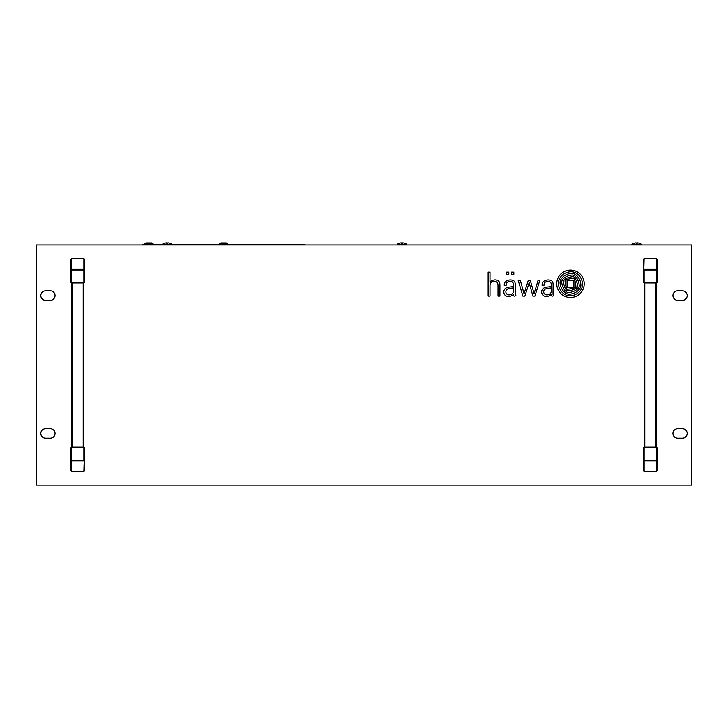 <?xml version="1.0" encoding="UTF-8"?>
<svg xmlns="http://www.w3.org/2000/svg" width="728" height="728" viewBox="0 0 728 728"><rect width="100%" height="100%" fill="white"/><g stroke="black" fill="none" stroke-linecap="round" stroke-linejoin="round"><path stroke-width="1.09" d="M575.921 286.95L575.839 287.169A1.574 1.574 0 0 1 575.448 287.496A3.777 3.777 0 0 1 574.792 287.815A16.881 16.881 0 0 1 572.918 288.37A32.824 32.824 0 0 1 570.989 288.77A38.639 38.639 0 0 1 569.979 288.934A78.724 78.724 0 0 1 568.432 289.143A11.502 11.502 0 0 1 567.403 289.225A0.546 0.546 0 0 1 567.167 289.18L567.048 289.098A2.175 2.175 0 0 1 566.611 288.452A10.538 10.538 0 0 1 566.211 287.387A17.618 17.618 0 0 1 565.702 285.312A128.264 128.264 0 0 1 565.319 283.137A22.395 22.395 0 0 1 565.074 281.135A10.383 10.383 0 0 1 565.046 280.644L565.11 280.426A1.001 1.001 0 0 1 565.383 280.171A4.505 4.505 0 0 1 566.448 279.661A25.143 25.143 0 0 1 569.979 278.797A27.355 27.355 0 0 1 570.989 278.642A3604.082 3604.082 0 0 1 572.536 278.433A10.265 10.265 0 0 1 573.573 278.351A0.555 0.555 0 0 1 573.81 278.396L573.919 278.478A2.23 2.23 0 0 1 574.356 279.124A12.303 12.303 0 0 1 574.565 279.616A6.288 6.288 0 0 1 574.756 280.189A55.428 55.428 0 0 1 575.029 281.181A17.035 17.035 0 0 1 575.347 282.628A505.287 505.287 0 0 1 575.657 284.439A21.531 21.531 0 0 1 575.912 286.641A5.587 5.587 0 0 1 575.921 286.941L575.921 286.95M577.586 286.304A1.247 1.247 0 0 1 577.413 286.996A4.113 4.113 0 0 1 576.931 287.651A2.848 2.848 0 0 1 576.467 288.061A58.022 58.022 0 0 1 575.912 288.461A2.967 2.967 0 0 1 575.712 288.588A13.077 13.077 0 0 1 574.565 289.18A17.044 17.044 0 0 1 573.427 289.653A22.104 22.104 0 0 1 570.989 290.417A24.506 24.506 0 0 1 569.979 290.645A12.513 12.513 0 0 1 568.086 290.882A1.674 1.674 0 0 1 567.167 290.654A3.058 3.058 0 0 1 566.539 290.135A7.216 7.216 0 0 1 565.529 288.743A14.651 14.651 0 0 1 564.4 286.14A32.733 32.733 0 0 1 563.736 283.793A11.848 11.848 0 0 1 563.527 282.719A17.809 17.809 0 0 1 563.39 281.499A1.82 1.82 0 0 1 563.854 280.144A5.524 5.524 0 0 1 564.773 279.315A9.209 9.209 0 0 1 566.775 278.233A80.035 80.035 0 0 1 568.331 277.641A15.916 15.916 0 0 1 569.979 277.131A10.847 10.847 0 0 1 570.989 276.931A94.868 94.868 0 0 1 572.627 276.704A2.102 2.102 0 0 1 573.355 276.74A1.383 1.383 0 0 1 573.8 276.922A4.441 4.441 0 0 1 574.237 277.241A2.739 2.739 0 0 1 574.656 277.677A13.341 13.341 0 0 1 575.247 278.515A5.633 5.633 0 0 1 575.62 279.17A34.625 34.625 0 0 1 576.276 280.644A11.093 11.093 0 0 1 576.694 281.827A91.582 91.582 0 0 1 577.14 283.401A12.312 12.312 0 0 1 577.495 285.185A14.606 14.606 0 0 1 577.586 286.304M579.251 285.54A4.141 4.141 0 0 1 579.17 286.368A3.413 3.413 0 0 1 578.787 287.369A6.743 6.743 0 0 1 578.141 288.315A7.28 7.28 0 0 1 576.585 289.735A35.69 35.69 0 0 1 575.439 290.472A10.192 10.192 0 0 1 573.764 291.309A113.322 113.322 0 0 1 572.463 291.819A9.273 9.273 0 0 1 570.989 292.228A43.507 43.507 0 0 1 569.979 292.419A8.481 8.481 0 0 1 568.777 292.538A3.767 3.767 0 0 1 566.111 291.573A11.439 11.439 0 0 1 564.155 289.334A13.341 13.341 0 0 1 562.699 286.413A22.996 22.996 0 0 1 561.943 283.829A10.019 10.019 0 0 1 561.697 282.155A2.23 2.23 0 0 1 561.752 281.554A5.633 5.633 0 0 1 564.036 278.114A21.576 21.576 0 0 1 566.348 276.658A10.583 10.583 0 0 1 568.077 275.912A23.678 23.678 0 0 1 569.979 275.375A27.346 27.346 0 0 1 570.989 275.157A6.361 6.361 0 0 1 572.545 275.038A3.085 3.085 0 0 1 573.236 275.148A4.222 4.222 0 0 1 574.547 275.776A6.943 6.943 0 0 1 575.457 276.54A8.681 8.681 0 0 1 576.03 277.168A11.311 11.311 0 0 1 576.558 277.869A12.949 12.949 0 0 1 577.286 279.033A16.926 16.926 0 0 1 578.105 280.726A15.334 15.334 0 0 1 579.024 283.838A29.648 29.648 0 0 1 579.206 284.948A4.141 4.141 0 0 1 579.251 285.54M580.889 284.575A5.569 5.569 0 0 1 580.616 286.868A8.327 8.327 0 0 1 578.942 289.735A12.704 12.704 0 0 1 575.293 292.565A15.934 15.934 0 0 1 570.989 294.048A10.747 10.747 0 0 1 569.979 294.194A6.552 6.552 0 0 1 565.92 293.248A10.638 10.638 0 0 1 563.645 291.364A13.077 13.077 0 0 1 561.588 288.361A15.907 15.907 0 0 1 560.251 284.448A9.073 9.073 0 0 1 560.087 282.064A6.042 6.042 0 0 1 561.151 279.015A12.676 12.676 0 0 1 564.327 275.83A13.923 13.923 0 0 1 569.979 273.528A11.866 11.866 0 0 1 570.989 273.4A8.226 8.226 0 0 1 572.435 273.419A4.641 4.641 0 0 1 573.346 273.591A8.363 8.363 0 0 1 577.659 276.594A22.595 22.595 0 0 1 579.133 278.751A11.63 11.63 0 0 1 580.498 282.136A18.045 18.045 0 0 1 580.889 284.575M556.747 283.793A13.732 13.732 0 0 0 570.488 297.524A13.732 13.732 0 0 0 584.22 283.793A13.732 13.732 0 0 0 570.488 270.052A13.732 13.732 0 0 0 556.747 283.793M582.573 284.393A9.337 9.337 0 0 1 582.127 287.232A11.211 11.211 0 0 1 579.524 291.61A14.323 14.323 0 0 1 575.784 294.394A13.231 13.231 0 0 1 570.989 295.805A11.584 11.584 0 0 1 569.979 295.859A9.873 9.873 0 0 1 564.227 294.076A13.723 13.723 0 0 1 558.422 283.729A9.673 9.673 0 0 1 559.75 278.26A12.995 12.995 0 0 1 563.19 274.429A14.005 14.005 0 0 1 566.257 272.691A13.122 13.122 0 0 1 569.979 271.781A16.007 16.007 0 0 1 570.989 271.717A8.772 8.772 0 0 1 574.729 272.427A12.613 12.613 0 0 1 581.217 278.751A15.124 15.124 0 0 1 582.5 283.256A9.337 9.337 0 0 1 582.573 284.393M515.233 284.293A7.899 7.899 0 0 1 515.251 285.149L515.187 294.057A7.353 7.353 0 0 0 515.224 294.594A2.766 2.766 0 0 0 515.306 295.067A0.928 0.928 0 0 0 515.952 295.723L514.65 296.132A2.175 2.175 0 0 1 514.123 296.087A1.21 1.21 0 0 1 513.759 295.95A0.555 0.555 0 0 1 513.568 295.768A1.037 1.037 0 0 1 513.422 295.377A2.739 2.739 0 0 1 513.395 294.849L513.413 294.358A6.543 6.543 0 0 1 512.439 295.25A5.424 5.424 0 0 1 510.501 296.169A7.125 7.125 0 0 1 509.491 296.36A10.256 10.256 0 0 1 508.453 296.423A6.962 6.962 0 0 1 507.298 296.332A4.313 4.313 0 0 1 506.333 296.059A3.731 3.731 0 0 1 504.204 293.866A5.424 5.424 0 0 1 503.822 292.265A4.823 4.823 0 0 1 503.922 290.882A4.368 4.368 0 0 1 505.742 288.215A5.96 5.96 0 0 1 507.653 287.414A25.58 25.58 0 0 1 509.491 287.069A27.791 27.791 0 0 1 510.501 286.932L513.413 286.604L513.413 285.103A10.556 10.556 0 0 0 513.367 284.184A4.723 4.723 0 0 0 513.185 283.228A2.266 2.266 0 0 0 511.575 281.681A5.378 5.378 0 0 0 510.264 281.49A6.789 6.789 0 0 0 508.617 281.654A3.231 3.231 0 0 0 506.988 282.582A2.575 2.575 0 0 0 506.406 283.556A5.624 5.624 0 0 0 506.133 285.331L504.231 285.331A5.305 5.305 0 0 1 504.531 283.274A4.45 4.45 0 0 1 506.197 281.108A6.352 6.352 0 0 1 508.827 280.062A13.195 13.195 0 0 1 510.1 279.934A5.251 5.251 0 0 1 510.883 279.943A43.889 43.889 0 0 1 511.456 280.007A4.277 4.277 0 0 1 512.021 280.107A17.335 17.335 0 0 1 512.567 280.253A3.585 3.585 0 0 1 513.213 280.498A4.978 4.978 0 0 1 513.877 280.908A2.23 2.23 0 0 1 514.35 281.354A5.342 5.342 0 0 1 514.723 281.918A2.23 2.23 0 0 1 514.933 282.409A19.183 19.183 0 0 1 515.078 282.91A2.885 2.885 0 0 1 515.169 283.42A119.629 119.629 0 0 1 515.233 284.293M45.555 290.845A4.75 4.75 0 0 0 40.804 295.586A4.75 4.75 0 0 0 45.555 300.336L50.305 300.336A4.75 4.75 0 0 0 55.055 295.586A4.75 4.75 0 0 0 50.305 290.845L45.555 290.845M45.555 428.665A4.75 4.75 0 0 0 40.804 433.415A4.75 4.75 0 0 0 45.555 438.156L50.305 438.156A4.75 4.75 0 0 0 55.055 433.415A4.75 4.75 0 0 0 50.305 428.665L45.555 428.665M677.695 290.845A4.75 4.75 0 0 0 672.945 295.586A4.75 4.75 0 0 0 677.695 300.336L682.445 300.336A4.75 4.75 0 0 0 687.196 295.586A4.75 4.75 0 0 0 682.445 290.845L677.695 290.845M677.695 428.665A4.75 4.75 0 0 0 672.945 433.415A4.75 4.75 0 0 0 677.695 438.156L682.445 438.156A4.75 4.75 0 0 0 687.196 433.415A4.75 4.75 0 0 0 682.445 428.665L677.695 428.665M490.809 281.317A22.777 22.777 0 0 1 491.5 280.853A4.313 4.313 0 0 1 492.365 280.426A9.136 9.136 0 0 1 494.676 279.907A5.733 5.733 0 0 1 497.006 280.18A4.404 4.404 0 0 1 498.744 281.263A3.231 3.231 0 0 1 499.435 282.318A6.243 6.243 0 0 1 499.726 283.21A4.75 4.75 0 0 1 499.845 283.993A42.97 42.97 0 0 1 499.899 284.876A10.137 10.137 0 0 1 499.909 285.376L499.909 296.132L498.007 296.132L498.007 285.376A8.408 8.408 0 0 0 497.888 284.157A4.423 4.423 0 0 0 497.579 283.119A2.603 2.603 0 0 0 496.578 281.954A3.413 3.413 0 0 0 494.913 281.381A6.279 6.279 0 0 0 494.358 281.363A4.978 4.978 0 0 0 492.993 281.554A6.543 6.543 0 0 0 492.228 281.836A3.986 3.986 0 0 0 490.954 282.701A2.63 2.63 0 0 0 490.599 283.147A5.415 5.415 0 0 0 490.39 283.483A2.175 2.175 0 0 0 490.244 283.829A5.187 5.187 0 0 0 490.117 284.248A2.757 2.757 0 0 0 490.044 284.657A29.912 29.912 0 0 0 490.017 285.058A5.314 5.314 0 0 0 489.999 285.485L489.999 296.132L488.124 296.132L488.124 272.117L489.999 272.117L489.999 282.027A5.187 5.187 0 0 1 490.809 281.317M508.799 272.117L506.288 272.117L506.288 274.693L508.799 274.693L508.799 272.117M528.3 280.28L524.051 293.702L520.293 280.28L518.163 280.28L522.895 296.132L524.87 296.132L529.165 282.737L532.905 296.132L534.907 296.132L539.839 280.28L538.092 280.28L534.115 293.684L530.239 280.28L528.3 280.28M36.4 244.99L36.4 485.094L691.6 485.094L691.6 244.99L36.4 244.99M513.822 272.117L511.311 272.117L511.311 274.693L513.822 274.693L513.822 272.117M545.836 296.405A8.936 8.936 0 0 0 547.356 296.36A7.417 7.417 0 0 0 548.366 296.169A5.724 5.724 0 0 0 550.741 294.886A9.591 9.591 0 0 0 551.278 294.349A6.497 6.497 0 0 0 551.269 295.213A1.292 1.292 0 0 0 551.369 295.65A0.664 0.664 0 0 0 551.688 295.987A1.247 1.247 0 0 0 552.079 296.105A3.258 3.258 0 0 0 552.516 296.132L553.817 295.723A3.476 3.476 0 0 1 553.644 295.641A0.701 0.701 0 0 1 553.544 295.577A1.338 1.338 0 0 1 553.38 295.441A0.592 0.592 0 0 1 553.289 295.322A1.383 1.383 0 0 1 553.125 294.886A4.059 4.059 0 0 1 553.062 294.249L553.025 292.647A0.728 0.728 0 0 1 553.025 292.592L553.116 284.885A12.167 12.167 0 0 0 553.016 283.292A4.25 4.25 0 0 0 552.525 281.809A2.912 2.912 0 0 0 551.314 280.617A5.806 5.806 0 0 0 549.886 280.107A7.762 7.762 0 0 0 547.474 279.962A8.481 8.481 0 0 0 544.817 280.662A4.568 4.568 0 0 0 542.396 283.274A5.26 5.26 0 0 0 542.096 285.331L543.998 285.331A8.181 8.181 0 0 1 544.043 284.539A4.477 4.477 0 0 1 544.216 283.729A3.167 3.167 0 0 1 544.726 282.737A2.621 2.621 0 0 1 545.518 282.036A4.05 4.05 0 0 1 547.083 281.536A8.317 8.317 0 0 1 548.712 281.527A3.321 3.321 0 0 1 550.013 281.927A2.084 2.084 0 0 1 550.778 282.646A2.703 2.703 0 0 1 551.096 283.383A4.65 4.65 0 0 1 551.251 284.348A27.182 27.182 0 0 1 551.278 285.103L551.278 286.604L548.366 286.932A36.063 36.063 0 0 0 547.356 287.06A20.548 20.548 0 0 0 545.682 287.369A7.689 7.689 0 0 0 544.417 287.778A4.805 4.805 0 0 0 543.315 288.434A4.295 4.295 0 0 0 541.723 291.209A5.487 5.487 0 0 0 541.769 292.856A4.823 4.823 0 0 0 542.369 294.476A3.877 3.877 0 0 0 544.69 296.232A5.824 5.824 0 0 0 545.836 296.405M509.491 288.443A8.144 8.144 0 0 0 508.035 288.843A4.286 4.286 0 0 0 507.079 289.353A3.039 3.039 0 0 0 506.206 290.308A2.43 2.43 0 0 0 505.915 291.082A3.949 3.949 0 0 0 505.86 292.137A3.058 3.058 0 0 0 507.98 294.74A4.259 4.259 0 0 0 509.491 294.876A5.688 5.688 0 0 0 510.501 294.685A4.932 4.932 0 0 0 512.121 293.894A3.121 3.121 0 0 0 513.222 292.31A4.896 4.896 0 0 0 513.358 291.637A6.634 6.634 0 0 0 513.413 290.8L513.413 287.942A22.905 22.905 0 0 0 511.948 288.088L510.501 288.288A24.934 24.934 0 0 0 509.491 288.443M547.356 294.876A6.625 6.625 0 0 0 548.366 294.667A5.469 5.469 0 0 0 549.385 294.267A4.232 4.232 0 0 0 550.104 293.794A2.958 2.958 0 0 0 551.087 292.31A4.395 4.395 0 0 0 551.233 291.528A9.601 9.601 0 0 0 551.278 290.8L551.278 287.933L548.366 288.288A19.392 19.392 0 0 0 547.356 288.452A28.246 28.246 0 0 0 546.692 288.588A4.177 4.177 0 0 0 546.064 288.779A9.91 9.91 0 0 0 545.418 289.061A2.894 2.894 0 0 0 544.799 289.462A3.685 3.685 0 0 0 544.171 290.144A1.975 1.975 0 0 0 543.898 290.672A3.94 3.94 0 0 0 543.716 291.537A3.158 3.158 0 0 0 545.272 294.503A3.64 3.64 0 0 0 547.356 294.876M573.919 287.214L567.048 287.214L567.048 280.362L573.919 280.362L573.919 287.214M142.206 244.99L142.206 244.317L162.608 244.317M171.999 244.317L304.996 244.317L304.996 244.99M656.328 282.974A0.682 0.682 0 0 0 657.011 282.291L656.328 282.291L656.328 447.11L644.125 447.11L644.125 282.974L656.328 282.974A0.682 0.682 0 0 0 657.011 282.291L657.011 269.961A0.682 0.664 180 0 0 656.328 269.296L656.328 258.558L657.011 259.25L657.011 269.961L644.125 269.961L644.125 282.291L656.328 282.291L656.328 269.296L644.125 269.296A0.682 0.664 180 0 0 643.443 269.961L643.443 259.25L644.125 258.558L656.328 258.558M644.799 282.974L655.655 282.974L655.655 447.11L644.799 447.11L644.799 282.974M644.125 282.974A0.682 0.682 0 0 1 643.443 282.291A0.682 0.682 0 0 0 644.125 282.974L644.125 282.291L643.443 282.291L644.125 258.558M656.328 447.11A0.682 0.682 0 0 1 657.011 447.793A0.682 0.682 0 0 0 656.328 447.11L656.328 447.793L657.011 447.793L657.011 470.834L656.328 471.526L644.125 471.526L643.443 470.834L643.443 447.793A0.682 0.682 0 0 1 644.125 447.11A0.682 0.682 0 0 0 643.443 447.793L644.125 447.793L644.125 460.123L656.328 460.123L656.328 447.793L644.125 447.793L644.125 447.11M83.875 282.974A0.682 0.682 0 0 0 84.557 282.291L83.875 282.291L83.875 269.961L71.672 269.961L71.672 282.291L83.875 282.291L83.875 282.974L71.672 282.974A0.682 0.682 0 0 1 70.989 282.291L70.989 259.25L71.672 258.558L83.875 258.558L84.557 259.25L84.557 282.291A0.682 0.682 0 0 1 83.875 282.974L83.875 447.11L71.672 447.11A0.682 0.682 0 0 0 70.989 447.793L70.989 460.123A0.682 0.664 -0 0 0 71.672 460.788L71.672 471.526L70.989 470.834L70.989 460.123L83.875 460.123L83.875 447.793L71.672 447.793L71.672 460.788L83.875 460.788A0.682 0.664 0 0 0 84.557 460.123L84.557 470.834L83.875 471.526L71.672 471.526M83.875 447.11A0.682 0.682 0 0 1 84.557 447.793A0.682 0.682 0 0 0 83.875 447.11L83.875 447.793L84.557 447.793L83.875 471.526M71.672 447.11A0.682 0.682 0 0 0 70.989 447.793L71.672 447.793L71.672 282.974A0.682 0.682 0 0 1 70.989 282.291L71.672 282.291L71.672 282.974M72.345 282.974L83.201 282.974L83.201 447.11L72.345 447.11L72.345 282.974M397.233 244.99L397.233 244.353L406.734 244.353A8.135 8.135 0 0 0 404.586 243.243L404.586 243.243M397.233 244.353A8.135 8.135 0 0 1 399.381 243.243L399.381 243.243M402.356 242.988L402.329 243.252A7.944 7.899 0 0 0 401.638 243.252L401.601 242.988A8.099 1.956 83.8 0 0 401.383 243.27A7.944 7.899 -0 0 1 402.584 243.27A8.099 1.956 -83.8 0 0 402.356 242.988A8.135 4.04 -83.1 0 1 402.811 242.906A8.135 7.007 -78.1 0 1 403.567 242.988A8.099 7.808 66.6 0 1 404.577 243.27M399.381 243.27A8.099 7.808 -66.6 0 1 400.4 242.988A8.135 7.007 78.1 0 1 401.155 242.906A8.135 4.04 83.1 0 1 401.601 242.988M631.913 244.99L631.913 244.353L641.404 244.353A8.135 8.135 0 0 0 639.257 243.243L639.257 243.243M631.913 244.353A8.135 8.135 0 0 1 634.061 243.243L634.061 243.243M637.036 242.988L637.009 243.252A7.944 7.899 0 0 0 636.308 243.252L636.281 242.988A8.099 1.956 83.8 0 0 636.063 243.27A7.944 7.899 -0 0 1 637.264 243.27A8.099 1.956 -83.8 0 0 637.036 242.988A8.135 4.04 -83.1 0 1 637.491 242.906A8.135 7.007 -78.1 0 1 638.247 242.988A8.099 7.808 66.6 0 1 639.257 243.27M634.061 243.27A8.099 7.808 -66.6 0 1 635.08 242.988A8.135 7.007 78.1 0 1 635.835 242.906A8.135 4.04 83.1 0 1 636.281 242.988M162.553 244.99L162.553 244.353L172.054 244.353A8.135 8.135 0 0 0 169.906 243.243L169.906 243.243M162.553 244.353A8.135 8.135 0 0 1 164.701 243.243L164.701 243.243M167.686 242.988L167.649 243.252A7.944 7.899 0 0 0 166.958 243.252L166.93 242.988A8.099 1.956 83.8 0 0 166.703 243.27A7.944 7.899 -0 0 1 167.904 243.27A8.099 1.956 -83.8 0 0 167.686 242.988A8.135 4.04 -83.1 0 1 168.132 242.906A8.135 7.007 -78.1 0 1 168.887 242.988A8.099 7.808 66.6 0 1 169.906 243.27M164.71 243.27A8.099 7.808 -66.6 0 1 165.72 242.988A8.135 7.007 78.1 0 1 166.475 242.906A8.135 4.04 83.1 0 1 166.93 242.988M219.528 244.317L219.528 243.634L227.673 243.634L227.673 244.317M219.528 243.634L221.021 242.952L226.181 242.952L227.673 243.634M144.918 243.634L153.062 243.634L151.57 242.952L146.41 242.952L144.918 243.634L144.918 244.317M656.328 471.526L656.328 460.788L644.125 460.788L644.125 471.526M657.011 460.123L656.328 460.123L656.328 460.788A0.682 0.664 0 0 0 657.011 460.123M644.125 460.788L644.125 460.123L643.443 460.123A0.682 0.664 -0 0 0 644.125 460.788M71.672 258.558L71.672 269.296L83.875 269.296L83.875 258.558M70.989 269.961L71.672 269.961L71.672 269.296A0.682 0.664 180 0 0 70.989 269.961M83.875 269.296L83.875 269.961L84.557 269.961A0.682 0.664 180 0 0 83.875 269.296M406.734 244.99L406.734 244.353M641.404 244.99L641.404 244.353M172.054 244.99L172.054 244.353M153.062 244.317L153.062 243.634"/></g></svg>
